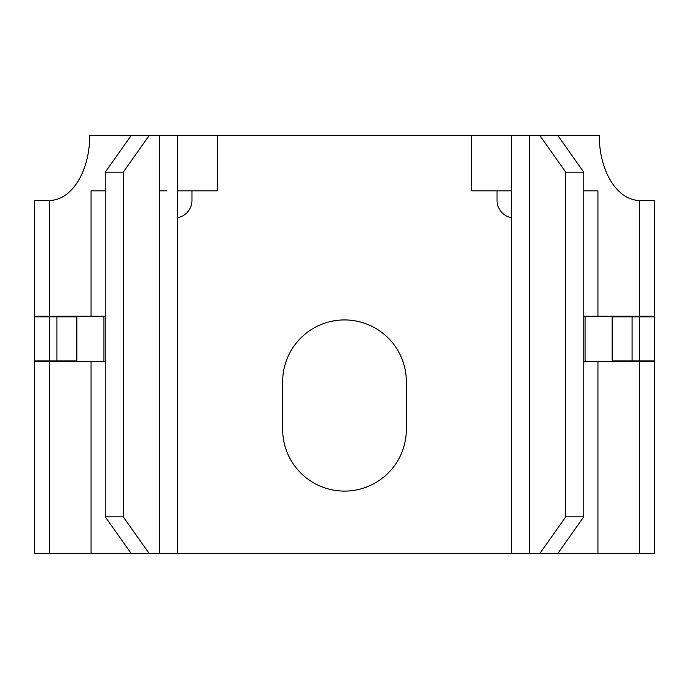<?xml version="1.0" encoding="UTF-8"?>
<svg xmlns="http://www.w3.org/2000/svg" width="689" height="689" viewBox="0 0 689 689"><rect width="100%" height="100%" fill="white"/><g stroke="black" fill="none" stroke-linecap="round" stroke-linejoin="round"><path stroke-width="1.03" d="M177.28 217.724A17.509 17.509 0 0 0 191.964 200.439L191.964 190.836M344.5 491.102A61.864 61.864 0 0 0 406.364 429.238L406.364 381.784A61.864 61.864 0 0 0 344.5 319.929A61.864 61.864 0 0 0 282.636 381.784L282.636 429.238A61.864 61.864 0 0 0 344.5 491.102M159.572 190.836L166.833 190.836M105.245 516.81L123.228 516.81L149.194 553.525L131.211 553.525L105.245 516.81L105.245 172.19L131.211 135.475L217.388 135.475L217.388 190.836L177.28 190.836M34.45 553.525L34.45 361.449L91.06 361.449L91.06 553.525L34.45 553.525M42.658 361.449L42.658 360.881M34.45 360.881L34.45 316.819L76.841 316.819L76.841 360.881L34.45 360.881M42.658 316.819L42.658 316.251M105.245 190.836L91.06 190.836L91.06 316.251L34.45 316.251L34.45 200.439L49.444 200.439A64.964 40.315 90 0 0 89.751 135.475L131.211 135.475M149.194 553.525L511.72 553.525L511.72 135.475L557.789 135.475L583.755 172.19L565.772 172.19L539.806 135.475M74.472 361.449L74.472 360.881M614.528 360.881L614.528 361.449M646.342 360.881L646.342 361.449M131.211 553.525L91.06 553.525M105.245 361.449L91.06 361.449M557.789 553.525L539.806 553.525L565.772 516.81L583.755 516.81L557.789 553.525L654.55 553.525L654.55 361.449L583.755 361.449M511.72 553.525L539.806 553.525M217.388 135.475L471.612 135.475L471.612 190.836L511.72 190.836M583.755 516.81L583.755 172.19M565.772 516.81L565.772 172.19M614.528 316.251L614.528 316.819M497.036 190.836L497.036 200.439A17.509 17.509 0 0 0 511.72 217.724M74.472 316.819L74.472 316.251M123.228 516.81L123.228 172.19L105.245 172.19M149.194 135.475L123.228 172.19M91.06 316.251L105.245 316.251M583.755 316.251L654.55 316.251L654.55 200.439L639.556 200.439A64.964 40.315 90 0 1 599.249 135.475L557.789 135.475M646.342 316.251L646.342 316.819M639.556 316.819L654.55 316.819L654.55 360.881L612.159 360.881L612.159 316.819L639.556 316.819L639.556 360.881M597.94 316.251L597.94 190.836L583.755 190.836M511.72 135.475L471.612 135.475M632.097 316.819L632.097 360.881M56.903 316.819L56.903 360.881M49.444 553.525L49.444 361.449M49.444 316.819L49.444 360.881M49.444 316.251L49.444 200.439M639.556 553.525L639.556 361.449M529.428 553.525L529.428 135.475M585.064 361.449L585.064 316.251M103.936 361.449L103.936 316.251M159.572 553.525L159.572 135.475M639.556 316.251L639.556 200.439M597.94 553.525L597.94 361.449M177.28 553.525L177.28 135.475"/></g></svg>
